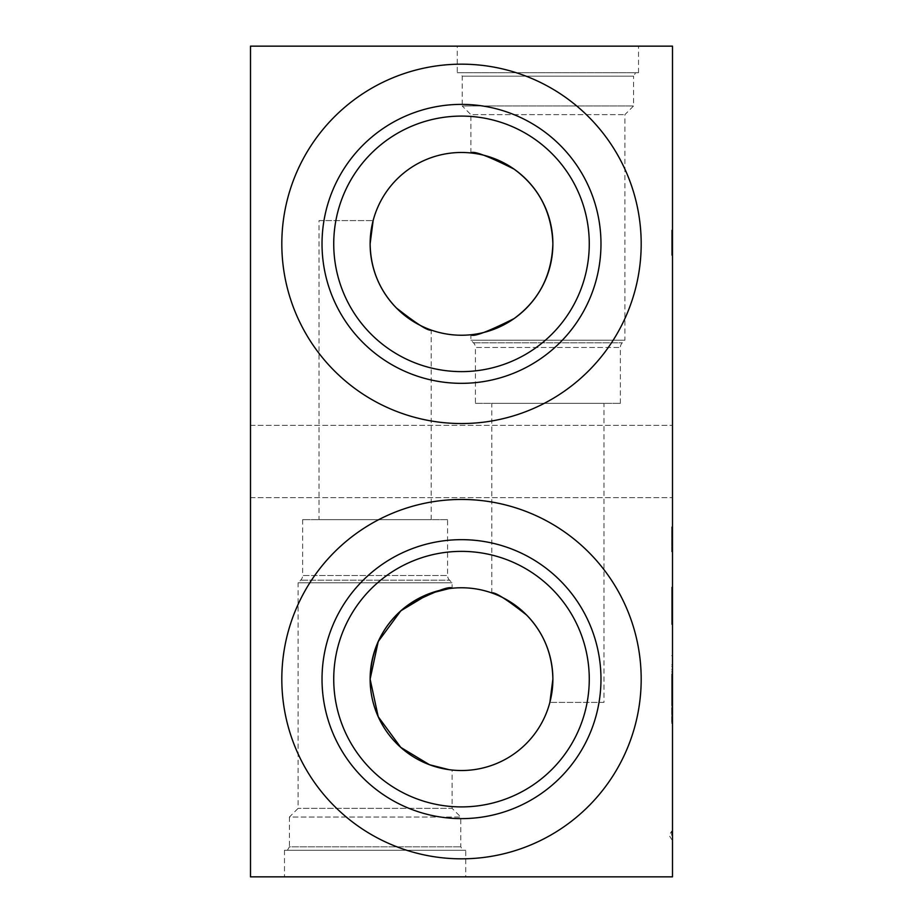 <?xml version="1.0" encoding="UTF-8"?>
<svg xmlns="http://www.w3.org/2000/svg" width="923" height="923" viewBox="0 0 923 923"><rect width="100%" height="100%" fill="white"/><g stroke="black" fill="none" stroke-linecap="round" stroke-linejoin="round"><path stroke-width="0.69" stroke-dasharray="4.62 3.46" d="M672.498 835.315L672.498 831.162L672.498 835.315M671.667 835.315L671.667 831.162L671.667 835.315M672.498 707.987L672.498 711.218L672.498 707.987M671.667 707.987L671.667 711.218L671.667 707.987M671.667 697.476L671.667 678.324L671.667 714.702L671.667 680.216L671.667 701.838L671.667 682.916L671.667 697.476L672.498 697.476L672.498 702.911L672.498 685.512L672.498 714.702L672.498 678.532L672.498 723.332L672.498 697.476M671.667 684.808L671.667 723.332L671.667 685.535L671.667 702.691L672.498 702.668L672.498 671.079L672.498 714.033L672.498 685.535L672.498 702.691L671.667 702.668L671.667 697.846L672.498 697.857L671.667 697.846L671.667 691.985L672.498 691.985L672.498 698.457L672.498 691.962L671.667 691.962L671.667 684.808L672.498 684.808M671.667 688.512L672.498 688.512M671.667 688.858L672.498 688.858M671.667 698.007L672.498 698.007L672.498 677.459L672.498 699.149L672.498 698.007L671.667 698.019M671.667 699.646L672.498 699.646M671.667 702.368L672.498 702.368M671.667 707.526L672.498 707.526M671.667 713.444L672.498 713.444M370.123 243.857A91.377 91.377 0 0 1 461.5 152.48A91.377 91.377 0 0 1 552.877 243.857A91.377 91.377 0 0 1 461.5 335.234A91.377 91.377 0 0 1 370.123 243.857M370.123 679.143A91.377 91.377 0 0 1 461.5 587.766A91.377 91.377 0 0 1 552.877 679.143A91.377 91.377 0 0 1 461.5 770.52A91.377 91.377 0 0 1 370.123 679.143M447.586 519.649L302.629 519.649L447.586 519.649L447.586 575.502A6.646 6.646 0 0 0 449.536 580.198L300.679 580.198L449.536 580.198L452.108 582.782L452.108 588.251L448.97 588.632M333.734 243.857A127.766 127.766 0 0 1 461.5 116.09A127.766 127.766 0 0 1 589.266 243.857A127.766 127.766 0 0 0 461.5 116.09A127.766 127.766 0 0 0 333.734 243.857A127.766 127.766 0 0 1 461.5 116.09A127.766 127.766 0 0 1 589.266 243.857A127.766 127.766 0 0 1 461.5 371.623A127.766 127.766 0 0 1 333.734 243.857A127.766 127.766 0 0 0 461.5 371.623A127.766 127.766 0 0 0 589.266 243.857A127.766 127.766 0 0 1 461.5 371.623A127.766 127.766 0 0 1 333.734 243.857M322.023 243.857A139.477 139.477 0 0 1 461.5 104.38A139.477 139.477 0 0 1 600.977 243.857A139.477 139.477 0 0 1 461.5 383.333A139.477 139.477 0 0 1 322.023 243.857M281.815 243.857A179.685 179.685 0 0 1 461.5 64.172A179.685 179.685 0 0 1 641.185 243.857A179.685 179.685 0 0 0 461.5 64.172A179.685 179.685 0 0 0 281.815 243.857A179.685 179.685 0 0 1 461.5 64.172A179.685 179.685 0 0 1 641.185 243.857A179.685 179.685 0 0 1 461.5 423.542A179.685 179.685 0 0 1 281.815 243.857A179.685 179.685 0 0 0 461.5 423.542A179.685 179.685 0 0 0 641.185 243.857A179.685 179.685 0 0 1 461.5 423.542A179.685 179.685 0 0 1 281.815 243.857M333.734 679.143A127.766 127.766 0 0 1 461.5 551.377A127.766 127.766 0 0 1 589.266 679.143A127.766 127.766 0 0 0 461.5 551.377A127.766 127.766 0 0 0 333.734 679.143A127.766 127.766 0 0 1 461.5 551.377A127.766 127.766 0 0 1 589.266 679.143A127.766 127.766 0 0 1 461.5 806.91A127.766 127.766 0 0 1 333.734 679.143A127.766 127.766 0 0 0 461.5 806.91A127.766 127.766 0 0 0 589.266 679.143A127.766 127.766 0 0 1 461.5 806.91A127.766 127.766 0 0 1 333.734 679.143M322.023 679.143A139.477 139.477 0 0 1 461.5 539.667A139.477 139.477 0 0 1 600.977 679.143A139.477 139.477 0 0 1 461.5 818.62A139.477 139.477 0 0 1 322.023 679.143M281.815 679.143A179.685 179.685 0 0 1 461.5 499.458A179.685 179.685 0 0 1 641.185 679.143A179.685 179.685 0 0 0 461.5 499.458A179.685 179.685 0 0 0 281.815 679.143A179.685 179.685 0 0 1 461.5 499.458A179.685 179.685 0 0 1 641.185 679.143A179.685 179.685 0 0 1 461.5 858.828A179.685 179.685 0 0 1 281.815 679.143A179.685 179.685 0 0 0 461.5 858.828A179.685 179.685 0 0 0 641.185 679.143A179.685 179.685 0 0 1 461.5 858.828A179.685 179.685 0 0 1 281.815 679.143M491.821 592.947L491.821 403.351L603.965 403.351L491.821 403.351M603.965 702.403L549.866 702.403L603.965 702.403L603.965 403.351M475.414 403.351L620.371 403.351L475.414 403.351L475.414 347.498L620.371 347.498L475.414 347.498A6.646 6.646 0 0 0 473.464 342.802L470.892 340.218L470.892 334.749L471.688 334.668M620.371 403.351L620.371 347.498A6.646 6.646 0 0 1 622.321 342.802L624.894 340.218L470.892 340.218L624.894 340.218L624.894 114.637L633.582 105.96L462.204 105.96L462.204 76.182L460.208 72.732L635.578 72.732L460.208 72.732M470.892 152.964L470.892 114.637L624.894 114.637L470.892 114.637L462.204 105.96L633.582 105.96L633.582 76.182L462.204 76.182L633.582 76.182L635.578 72.732M457.266 72.732L638.52 72.732L457.266 72.732L457.266 46.15L638.52 46.15L457.266 46.15M638.52 72.732L638.52 46.15M430.476 329.799L431.179 330.053L431.179 519.649L319.035 519.649L431.179 519.649M319.035 220.597L373.134 220.597L319.035 220.597L319.035 519.649M302.629 519.649L302.629 575.502L447.586 575.502L302.629 575.502A6.646 6.646 0 0 1 300.679 580.198L298.106 582.782L452.108 582.782L298.106 582.782L298.106 808.363L289.418 817.04L460.796 817.04L460.796 846.818L462.792 850.268L287.422 850.268L462.792 850.268M448.97 769.655L452.108 770.036L452.108 808.363L298.106 808.363L452.108 808.363L460.796 817.04L289.418 817.04L289.418 846.818L460.796 846.818L289.418 846.818L287.422 850.268M465.734 850.268L284.48 850.268L465.734 850.268L465.734 876.85L284.48 876.85L465.734 876.85M284.48 850.268L284.48 876.85M672.498 461.5L672.498 425.365L672.498 461.5M250.502 461.5L250.502 425.365L250.502 461.5M448.947 769.655L451.312 769.955M672.498 253.802L672.498 230.139L672.498 255.325L672.498 230.139L672.498 253.802L671.667 253.802L671.667 255.325L672.498 255.325L671.667 255.325L671.667 232.642L672.498 232.642L671.667 232.642L671.667 231.188L672.498 231.188L671.667 231.188L671.667 230.139L672.498 230.139L671.667 230.139L671.667 231.188L672.498 231.188L671.667 231.188L671.667 251.494L672.498 251.494L671.667 251.494L672.498 252.291L671.667 252.291L671.667 253.306L672.498 253.306L671.667 253.802L672.498 253.802M672.498 551.804L672.498 526.883L672.498 551.804L671.667 551.804L671.667 526.883L672.498 526.883L671.667 526.883L671.667 551.804L672.498 551.804M672.498 624.49L672.498 587.109L672.498 624.49L671.667 624.49L671.667 587.109L672.498 587.109L671.667 587.109L671.667 624.49L672.498 624.49M672.498 699.542L671.667 699.496L672.498 699.542M672.498 684.012L671.667 684.012L672.498 684.012M672.498 681.982L672.498 680.551L672.498 681.993L671.667 681.993L672.498 681.982M672.498 666.521L672.498 655.642L672.498 676.501L672.498 666.521L671.667 666.521M672.498 676.501L671.667 676.524M672.498 876.85L672.498 46.15L250.502 46.15L250.502 876.85L672.498 876.85M672.498 699.969L672.498 675.544L672.498 699.969L671.667 699.957L672.498 700.753L671.667 700.742L672.498 700.742L671.667 700.73L671.667 698.088L672.498 698.088L671.667 698.088L671.667 694.5L672.498 694.5L671.667 694.5L671.667 689.481L672.498 689.481L671.667 689.481L671.667 685.431L672.498 685.42L671.667 685.431L671.667 677.92L672.498 677.92L671.667 677.92L672.498 678.578L671.667 678.578L671.667 681.612L672.498 681.612L671.667 681.612L671.667 675.544L672.498 675.544L671.667 675.544L671.667 682.039L672.498 682.039L671.667 682.039L671.667 688.696L672.498 688.696L671.667 688.696L671.667 691.996L672.498 691.996L671.667 691.996L671.667 694.927L672.498 694.904L671.667 694.927L671.667 698.123L672.498 698.123L671.667 698.123L671.667 699.403L672.498 699.403L671.667 699.403L671.667 698.457L672.498 698.457L671.667 698.457L671.667 695.815L672.498 695.815L671.667 695.815L671.667 694.604L672.498 694.604L671.667 694.627L671.667 692.815L672.498 692.815L671.667 692.815L671.667 691.5L672.498 691.5L671.667 691.5L672.498 692.285L671.667 692.285L671.667 697.696L672.498 697.661L671.667 697.696L671.667 700.73L672.498 700.73M671.667 674.113L672.498 674.113M671.667 675.763L672.498 675.763M671.667 676.19L672.498 676.19M671.667 675.14L672.498 675.14M671.667 672.809L672.498 672.809M671.667 669.383L672.498 669.383M671.667 655.642L672.498 655.642M671.667 693.842L672.498 693.842M671.667 694.154L672.498 694.154M671.667 706.383L672.498 706.383M671.667 716.375L672.498 716.375M671.667 722.086L672.498 722.086M671.667 722.882L672.498 722.882M671.667 699.334L672.498 699.334L671.667 699.346M671.667 692.896L672.498 692.896M671.667 699.138L672.498 699.138M671.667 687.566L672.498 687.566M671.667 679.397L672.498 679.397M671.667 681.37L672.498 681.37L671.667 681.37M671.667 684.554L672.498 684.554M671.667 689.331L672.498 689.331L671.667 689.285M671.667 703.176L672.498 703.176M671.667 713.71L672.498 713.71L671.667 713.71M671.667 714.367L672.498 714.367M671.667 690.773L672.498 690.773M671.667 685.512L672.498 685.512M671.667 686.862L672.498 686.862M671.667 689.25L672.498 689.25M671.667 702.865L672.498 702.841M671.667 702.761L672.498 702.761M671.667 683.701L672.498 683.701M671.667 680.886L672.498 680.886M671.667 683.493L672.498 683.493M671.667 685.281L672.498 685.281M671.667 700.372L672.498 700.372M671.667 700.499L672.498 700.499M671.667 702.807L672.498 702.807L671.667 702.807M671.667 702.218L672.498 702.218L671.667 702.253M671.667 692.169L672.498 692.169M671.667 683.678L672.498 683.678M671.667 681.416L672.498 681.416M671.667 680.216L672.498 680.216L671.667 680.17M671.667 683.066L672.498 683.066M671.667 685.927L672.498 685.927M671.667 700.788L672.498 700.788M671.667 702.957L672.498 702.957L671.667 702.968M671.667 698.826L672.498 698.826L671.667 698.803M671.667 701.942L672.498 701.942M671.667 698.999L672.498 698.999L671.667 699.011M671.667 694.061L672.498 694.061M671.667 684.462L672.498 684.462M671.667 679.974L672.498 679.974M671.667 678.474L672.498 678.474M671.667 680.701L672.498 680.701L671.667 680.712M671.667 690.692L672.498 690.692M671.667 697.569L672.498 697.569M671.667 702.184L672.498 702.184M671.667 698.319L672.498 698.319M671.667 691.927L672.498 691.927M671.667 700.534L672.498 700.58M671.667 700.903L672.498 700.903M671.667 702.911L672.498 702.911M671.667 702.715L672.498 702.715M671.667 694.684L672.498 694.684M671.667 690.785L672.498 690.785M671.667 688.916L672.498 688.916M671.667 694.546L672.498 694.546M671.667 695.93L672.498 695.93M671.667 700.211L672.498 700.211M671.667 700.28L672.498 700.28M671.667 695.688L672.498 695.688M671.667 677.54L672.498 677.551M671.667 677.851L672.498 677.851L671.667 677.805M671.667 678.232L672.498 678.232M671.667 678.52L672.498 678.52L671.667 678.532M671.667 678.866L672.498 678.866M671.667 678.197L672.498 678.186M671.667 678.29L672.498 678.29M671.667 679.213L672.498 679.213M671.667 683.885L672.498 683.885M671.667 689.423L672.498 689.423M671.667 699.565L672.498 699.565M671.667 697.246L672.498 697.246M671.667 677.69L672.498 677.69M671.667 677.782L672.498 677.782M671.667 683.828L672.498 683.828M671.667 677.678L672.498 677.678L671.667 677.667M671.667 679.893L672.498 679.893M671.667 696.773L672.498 696.773M671.667 684.393L672.498 684.393M671.667 680.159L672.498 680.159M671.667 685.974L672.498 685.974M671.667 687.912L672.498 687.912M671.667 686.054L672.498 686.054M671.667 684.278L672.498 684.278M671.667 674.725L672.498 674.725M671.667 679.443L672.498 679.443M671.667 689.585L672.498 689.585M671.667 671.079L672.498 671.079M671.667 676.559L672.498 676.559M671.667 708.749L672.498 708.749M671.667 720.84L672.498 720.84M671.667 715.487L672.498 715.487M671.667 703.268L672.498 703.268L671.667 703.28M671.667 690.381L672.498 690.381M671.667 685.535L672.498 685.535M671.667 705.61L672.498 705.61M671.667 713.664L672.498 713.664M671.667 710.214L672.498 710.214M671.667 696.865L672.498 696.865M671.667 688.604L672.498 688.604M671.667 700.43L672.498 700.43M671.667 701.838L672.498 701.838L671.667 701.838M671.667 700.326L672.498 700.326M671.667 688.096L672.498 688.096M671.667 684.058L672.498 684.058M671.667 682.916L672.498 682.916M671.667 700.73L671.667 685.431L672.498 685.431M671.667 685.431L671.667 677.92L672.498 677.92L671.667 677.92L671.667 681.612L672.498 681.612L671.667 681.612L671.667 675.544L672.498 675.544L671.667 675.544L671.667 694.927L672.498 694.927M671.667 694.927L671.667 699.403L671.667 694.604L672.498 694.604L671.667 694.627L671.667 691.962L672.498 691.962M671.667 691.962L671.667 697.696L672.498 697.696M671.667 697.696L671.667 699.969M671.667 253.802L671.667 255.325L672.498 255.325L671.667 255.325L671.667 232.642L672.498 232.642L671.667 232.642L671.667 231.188L672.498 231.188L671.667 231.188L671.667 230.139L672.498 230.139L671.667 230.139L671.667 231.188L672.498 231.188L671.667 231.188L671.667 252.291L672.498 252.291L671.667 252.291L671.667 253.802M671.667 696.265L672.498 696.265M671.667 700.845L672.498 700.845M473.464 342.802L622.321 342.802L473.464 342.802M671.667 671.309L672.498 671.309M671.667 664.86L672.498 664.86M671.667 698.226L672.498 698.226M671.667 701.63L672.498 701.63M671.667 679.732L672.498 679.732M671.667 678.359L672.498 678.359L671.667 678.324M671.667 719.709L672.498 719.709M671.667 690.946L672.498 690.946M672.498 839.469L671.667 839.469L669.175 835.315L671.667 831.162L672.498 831.162M671.667 704.757L672.498 704.757M250.502 425.365L672.498 425.365L250.502 425.365M250.502 497.635L672.498 497.635L250.502 497.635M671.667 676.732L672.498 676.732M671.667 692.135L672.498 692.135M671.667 723.332L672.498 723.332M671.667 714.702L672.498 714.702M671.667 680.839L672.498 680.839M671.667 702.576L672.498 702.576L671.667 702.599M671.667 703.118L672.498 703.118M671.667 680.551L672.498 680.551M671.667 677.459L672.498 677.459M671.667 700.165L672.498 700.165M671.667 699.149L672.498 699.149M671.667 674.425L672.498 674.425M671.667 721.059L672.498 721.059M671.667 714.033L672.498 714.033M671.667 711.218L672.498 711.218"/><path stroke-width="1.38" d="M470.892 152.964C473.118 150.449 487.448 155.791 513.903 169.001C538.744 187.081 551.735 212.036 552.877 243.857C551.781 212.152 538.836 187.231 514.042 169.094C487.563 155.825 473.176 150.449 470.892 152.964M373.134 220.597L370.123 243.857L373.134 220.597M552.877 243.857A91.377 91.377 0 0 0 461.5 152.48A91.377 91.377 0 0 0 370.123 243.857C370.584 268.881 379.318 290.226 396.325 307.901C416.596 323.823 428.214 331.207 431.179 330.053C428.284 331.23 416.688 323.869 396.405 307.982C379.341 290.272 370.584 268.893 370.123 243.857A91.377 91.377 0 0 0 461.5 335.234A91.377 91.377 0 0 0 552.877 243.857C551.781 275.562 538.824 300.494 514.03 318.62C487.54 331.888 473.164 337.264 470.892 334.749C473.118 337.264 487.459 331.911 513.903 318.712C538.755 300.621 551.746 275.677 552.877 243.857M491.821 592.947C494.716 591.77 506.312 599.131 526.595 615.018C543.659 632.728 552.416 654.107 552.877 679.143C552.416 654.119 543.682 632.774 526.675 615.099C506.404 599.177 494.786 591.793 491.821 592.947M448.97 588.632L429.587 593.524L400.836 610.807L378.222 641.543L370.123 679.143C371.219 647.438 384.176 622.506 408.97 604.38C435.46 591.112 449.836 585.736 452.108 588.251M448.97 769.655L429.599 764.775L400.836 747.48L378.222 716.756L370.123 679.143A91.377 91.377 0 0 0 461.5 770.52A91.377 91.377 0 0 0 552.877 679.143L549.866 702.403L552.877 679.143A91.377 91.377 0 0 0 461.5 587.766A91.377 91.377 0 0 0 370.123 679.143L378.176 716.663L400.686 747.342L429.483 764.729L448.947 769.655M589.266 243.857A127.766 127.766 0 0 0 461.5 116.09A127.766 127.766 0 0 0 333.734 243.857A127.766 127.766 0 0 0 461.5 371.623A127.766 127.766 0 0 0 589.266 243.857M600.977 243.857A139.477 139.477 0 0 0 461.5 104.38A139.477 139.477 0 0 0 322.023 243.857A139.477 139.477 0 0 0 461.5 383.333A139.477 139.477 0 0 0 600.977 243.857M641.185 243.857A179.685 179.685 0 0 0 461.5 64.172A179.685 179.685 0 0 0 281.815 243.857A179.685 179.685 0 0 0 461.5 423.542A179.685 179.685 0 0 0 641.185 243.857M589.266 679.143A127.766 127.766 0 0 0 461.5 551.377A127.766 127.766 0 0 0 333.734 679.143A127.766 127.766 0 0 0 461.5 806.91A127.766 127.766 0 0 0 589.266 679.143M600.977 679.143A139.477 139.477 0 0 0 461.5 539.667A139.477 139.477 0 0 0 322.023 679.143A139.477 139.477 0 0 0 461.5 818.62A139.477 139.477 0 0 0 600.977 679.143M641.185 679.143A179.685 179.685 0 0 0 461.5 499.458A179.685 179.685 0 0 0 281.815 679.143A179.685 179.685 0 0 0 461.5 858.828A179.685 179.685 0 0 0 641.185 679.143M451.312 769.955L452.108 770.036M672.498 876.85L672.498 46.15L250.502 46.15L250.502 876.85L672.498 876.85"/></g></svg>
